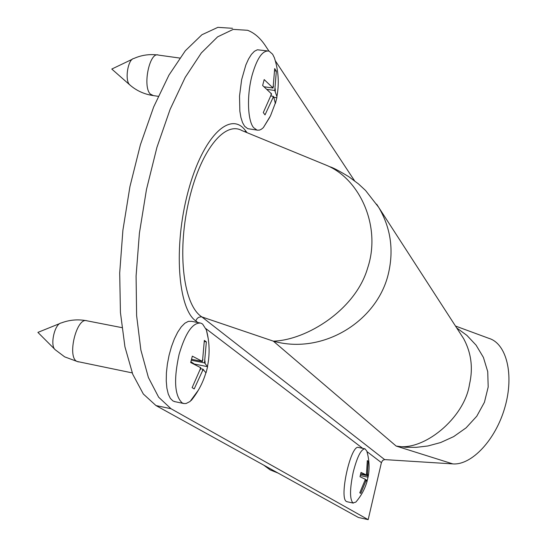 <?xml version="1.0" encoding="UTF-8"?>
<svg xmlns="http://www.w3.org/2000/svg" width="547" height="547" viewBox="0 0 547 547"><rect width="100%" height="100%" fill="white"/><g stroke="black" fill="none" stroke-linecap="round" stroke-linejoin="round"><path stroke-width="0.82" d="M456.731 327.968L466.864 335.352L476.088 345.164L483.404 357.396L487.733 371.632L488.191 386.996L484.43 402.284L476.765 416.219L466.112 427.829L453.668 436.615L440.622 442.55L427.898 445.976L416.076 447.364L405.464 447.241L396.151 446.058C423.002 452.054 464.485 418.195 469.483 384.37C473.244 368.076 471.282 352.808 463.596 338.579L461.88 335.933M376.698 204.229L378.668 207.313C390.49 227.374 393.833 249.022 388.712 272.262C378.257 320.952 322.962 355.208 273.35 341.15L201.877 316.925L384.637 459.603L382.661 460.424L381.409 462.632L366.962 451.603M232.516 28.3L217.863 27.35L201.905 34.755L185.33 50.755L168.961 75.089L153.686 106.911L140.401 144.764L129.926 186.657L122.897 230.232L119.697 272.974L120.436 312.508L124.928 346.791L132.75 374.285L143.335 394.018L155.998 405.573L358.367 517.462L368.172 519.65L381.409 462.632M378.668 207.313L365.567 190.486L358.497 183.929L348.726 176.654C339.708 171.218 333.595 167.963 330.388 166.897M268.919 51.076L265.568 45.996C260.365 38.092 254.369 32.854 247.572 30.29L233.241 29.381L217.603 36.854L201.323 52.956L185.194 77.407L170.103 109.373L156.927 147.375L146.487 189.419L139.41 233.131L136.087 275.996L136.62 315.626L140.859 349.971L148.387 377.485L158.651 397.204L170.985 408.712L368.172 519.65M354.538 180.763L275.38 60.867M197.898 322.539L195.826 320.959C178.151 308.911 173.153 247.121 188.113 191.512C202.889 135.868 230.608 110.289 245.425 130.569L245.268 131.936M455.473 326.033L488.895 338.354C506.467 343.482 514.351 374.504 504.949 407.146C495.76 439.815 471.589 465.442 452.813 463.897L384.637 459.603M452.813 463.897L396.151 446.058L273.35 341.15C306.539 340.207 355.707 309.746 367.7 267.832C381.539 226.349 359.68 179.088 326.894 165.468L326.949 165.488M326.853 165.447L242.054 130.624C224.332 120.402 199.628 151.813 188.373 202.992C176.907 254.266 183.833 305.568 201.877 316.925C198.91 316.672 196.893 318.019 195.826 320.959M364.746 448.779L358.62 447.494C350.969 443.603 338.641 498.625 346.566 501.537L347.126 501.743M367.208 452.554L366.75 450.981L364.965 448.82C361.102 449.06 357.212 456.752 353.287 471.904C349.759 488.799 349.636 499.151 352.931 502.939L355.81 502.125L357.321 500.314M367.078 481.305L366.333 479.931L360.712 493.373L359.776 492.792L365.417 479.309L360.015 476.745L361.027 472.417L366.422 475.008L367.317 460.581L368.227 461.251L367.338 475.644L368.179 476.615L367.133 480.745M366.025 481.251L366.62 480.122M365.136 479.117L365.109 480.628M366.729 473.688L366.141 474.817M367.618 475.842L367.646 474.324M367.352 461.066L368.227 461.251M360.651 474.208L367.338 475.644M360.329 475.541L367.94 477.182M365.321 479.712L366.333 479.931M360.747 473.791L366.422 475.008M199.689 322.88L191.621 321.335L188.38 321.349L184.872 323.215L181.248 326.874L177.693 332.186L174.377 338.908L171.45 346.723L169.078 355.27L167.368 364.111L166.411 372.828L166.247 380.972L166.883 388.165L168.271 394.066L170.349 398.401L173.002 400.985L175.04 401.696M208.25 338.798L206.39 329.93L202.609 324.056L200.742 323.079C192.701 322.409 185.495 332.808 179.122 354.285C173.584 379.481 174.596 395.686 182.151 402.893L183.956 403.563L186.089 403.515L190.069 401.484L198.438 390.052M202.376 371.092L194.199 388.938L192.127 387.638L200.845 367.775L190.677 362.531L192.332 356.152L202.472 361.478L204.346 340.398L206.356 341.882L204.496 362.88L207.614 366.688L206.021 372.883L202.875 369.157L202.376 371.092L203.498 369.581M200.216 367.352L200.346 369.717M202.971 359.536L201.85 361.041M205.118 363.304L204.995 360.945M204.393 341.499L206.356 341.882M191.334 360.254L204.496 362.88M190.917 361.717L194.349 364.035L207.614 366.688M200.605 368.699L202.875 369.157M191.58 359.304L202.472 361.478M267.148 50.878L257.363 49.784L254.41 51.288L251.422 54.406L248.529 59.021L245.856 64.943L241.637 79.677L239.518 96.053L239.853 111.232L240.926 117.53L242.547 122.617L244.632 126.289L247.743 128.675L249.439 128.935M275.818 62.638L274.403 57.811L272.632 54.249L269.117 51.144C262.772 49.927 257.097 57.961 252.105 75.24C246.697 95.212 247.538 120.511 253.589 127.636L257.097 130.159L259.435 130.111L261.377 129.236L263.339 127.649L269.739 117.331M272.796 98.125L265.022 114.891L263.298 112.559L271.579 93.927L262.635 85.517L264.18 79.582L273.09 88.06L274.676 68.594L276.344 71.089L274.772 90.481L276.898 96.566L276.85 97.749L275.367 103.52L273.78 97.058L273.261 96.327L272.796 98.125L273.78 97.058M271.059 93.181L271.114 95.732M273.562 86.255L272.577 87.308M275.285 91.226L275.237 88.682M274.785 70.871L276.344 71.089M267.408 89.428L274.772 90.481M273.917 97.325L276.85 97.749M271.025 96.005L273.261 96.327M264.324 86.809L273.09 88.06M155.998 405.573L170.985 408.712M245.425 130.569L247.1 132.695M362.702 448.349L205.87 328.624M86.31 320.679C77.667 319.127 69.312 319.886 61.243 322.962C54.625 323.598 49.681 345.786 55.274 349.786L64.683 356.87L78.337 361.895M121.878 327.632L86.918 320.802C76.676 316.672 66.741 357.047 76.97 361.437L132.217 372.897M157.31 54.939C149.085 53.982 141.27 55.165 133.865 58.495C128.005 58.905 124.538 80.047 129.571 84.669L130.295 85.284M179.744 58.057L158.493 55.103C149.687 51.042 142.268 86.488 150.35 94.091L153.399 95.602M463.596 338.579L378.674 207.334M463.589 338.572L461.907 335.974M278.095 473.08L270.163 469.907L263.688 465.114M355.81 502.125C361.191 495.91 364.986 488.84 367.187 480.916M368.179 476.615C369.758 467.945 369.28 459.398 366.75 450.981M346.983 501.715L353.335 503.117M59.931 323.489L37.9 332.391L54.885 349.396M191.231 400.472C198.014 392.11 202.923 382.791 205.952 372.514M207.518 366.196C209.959 353.998 209.583 341.902 206.39 329.93M174.315 401.546L183.443 403.447M158.247 96.32L152.326 95.445C143.752 94.022 136.265 90.522 129.851 84.949L111.786 69.052L132.347 59.22M263.339 127.649L270.492 115.834L275.408 102.898M276.898 96.566C279.339 83.472 278.505 70.556 274.403 57.811M247.743 128.675L256.646 130.022"/></g></svg>

